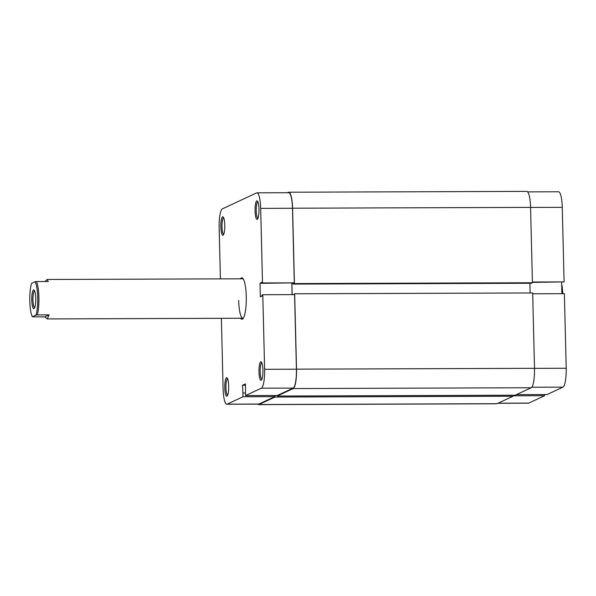 <?xml version="1.0" encoding="UTF-8"?>
<svg xmlns="http://www.w3.org/2000/svg" width="596" height="596" viewBox="0 0 596 596"><rect width="100%" height="100%" fill="white"/><g stroke="black" fill="none" stroke-linecap="round" stroke-linejoin="round"><path stroke-width="0.89" d="M287.51 192.709L288.397 192.299A17.753 3.777 89.8 0 1 288.762 192.217L526.76 191.383A17.753 3.777 89.8 0 1 530.574 207.386L532.414 282.75L531.334 283.256L293.336 284.083L293.314 283.212M529.896 283.264L530.135 292.964M293.597 294.625L294.67 293.783L532.668 292.956L534.508 368.321A17.753 3.777 89.8 0 1 531.185 387.743L515.16 395.215L277.17 396.042L277.155 395.476M512.97 395.223L512.992 396.228L496.967 403.701A17.753 3.777 89.8 0 1 496.595 403.783L258.604 404.617A17.753 3.777 89.8 0 1 257.718 404.125M274.957 395.483L274.994 397.055L258.977 404.528A17.753 3.777 89.8 0 1 258.604 404.617M294.67 293.783L296.517 369.155A17.753 3.777 89.8 0 1 293.187 388.57L277.17 396.042M292.867 283.219L291.891 283.666L292.159 294.625M288.762 192.217A17.753 3.777 89.8 0 1 292.584 208.213L294.424 283.577L293.336 284.083M532.414 282.75L294.424 283.577M293.329 283.666L291.891 283.666M512.992 396.228L274.994 397.055M224.774 225.117A9.268 1.974 89.8 0 1 223.276 235.077A9.268 1.974 89.8 0 1 220.855 226.949A9.268 1.974 89.8 0 1 223.209 216.989A9.268 1.974 89.8 0 1 224.774 225.117M223.671 217.756A8.284 1.766 -90.2 0 0 222.025 226.852A8.284 1.766 -90.2 0 0 223.731 234.31M258.992 209.159A9.268 1.974 89.8 0 1 257.494 219.119A9.268 1.974 89.8 0 1 255.066 210.991A9.268 1.974 89.8 0 1 257.427 201.031A9.268 1.974 89.8 0 1 258.992 209.159M257.889 201.798A8.284 1.766 -90.2 0 0 256.243 210.887A8.284 1.766 -90.2 0 0 257.949 218.352M228.708 386.059A9.268 1.974 89.8 0 1 227.21 396.02A9.268 1.974 89.8 0 1 224.781 387.892A9.268 1.974 89.8 0 1 227.143 377.924A9.268 1.974 89.8 0 1 228.708 386.059M227.605 378.698A8.284 1.766 -90.2 0 0 225.959 387.787A8.284 1.766 -90.2 0 0 227.665 395.245M262.925 370.101A9.268 1.974 89.8 0 1 261.421 380.062A9.268 1.974 89.8 0 1 258.999 371.926A9.268 1.974 89.8 0 1 261.361 361.966A9.268 1.974 89.8 0 1 262.925 370.101M261.823 362.733A8.284 1.766 -90.2 0 0 260.176 371.829A8.284 1.766 -90.2 0 0 261.882 379.287M240.471 278.809A20.711 4.41 89.8 0 1 242.781 278.31A20.711 4.41 89.8 0 1 246.267 296.48A20.711 4.41 89.8 0 1 242.922 318.733A20.711 4.41 89.8 0 1 240.613 318.249M238.676 300.466A19.72 4.202 -90.2 0 0 242.922 318.242A19.72 4.202 -90.2 0 0 243.377 318.13M296.413 369.2A17.254 3.673 89.8 0 1 293.18 388.078L277.319 395.476L245.522 395.588L261.383 388.19A17.254 3.673 -90.2 0 0 264.617 369.311L296.413 369.2L294.588 294.618L262.791 294.729L264.617 369.311M260.683 208.376L262.501 282.951L294.297 282.847L292.48 208.265L260.683 208.376A17.254 3.673 -90.2 0 0 256.965 192.821A17.254 3.673 -90.2 0 0 256.608 192.903L222.39 208.861A17.254 3.673 -90.2 0 0 219.164 227.739L220.408 278.876M221.377 318.316L223.098 388.674A17.254 3.673 -90.2 0 0 226.808 404.23A17.254 3.673 -90.2 0 0 227.165 404.148L243.019 396.75L274.816 396.638L258.962 404.036A17.254 3.673 89.8 0 1 258.604 404.118L226.808 404.23M274.793 395.483L274.816 396.638M256.965 192.821L288.762 192.709A17.254 3.673 89.8 0 1 292.48 208.265M294.297 282.847L261.711 283.324L261.689 282.34L260.02 283.122L260.355 296.86L262.024 296.085L262.002 295.102L262.791 294.729M291.816 283.219L292.1 294.625M243.243 278.913A19.72 4.202 -90.2 0 0 242.781 278.801L47.158 279.479L48.276 281.498L36.52 281.535A19.72 4.202 89.8 0 1 38.904 297.3A19.72 4.202 89.8 0 1 37.332 314.904L35.939 315.105A18.737 3.993 -90.2 0 0 37.727 297.404A18.737 3.993 -90.2 0 0 35.127 281.744L36.52 281.535M245.522 395.588L245.455 383.906L242.527 385.269L243.019 396.75M262.501 282.951L261.711 283.324M261.704 283.115L260.02 283.122M245.485 385.262L242.527 385.269M245.463 393.017L242.93 393.025M532.682 293.791L564.375 293.679L566.2 368.261A17.254 3.673 89.8 0 1 562.967 387.139L547.113 394.537L516.389 394.641M512.977 395.811L544.61 395.699L528.749 403.097A17.254 3.673 89.8 0 1 528.391 403.179L497.846 403.291M544.61 395.699L544.58 394.545M527.646 191.875L558.556 191.77A17.254 3.673 89.8 0 1 562.266 207.326L564.092 281.908L532.399 282.012M532.407 282.385L564.092 281.908M561.886 293.686L561.611 282.28M35.745 298.328A9.372 1.997 89.8 0 1 34.233 308.393A9.372 1.997 89.8 0 1 31.782 300.175A9.372 1.997 89.8 0 1 34.166 290.103A9.372 1.997 89.8 0 1 35.745 298.328M34.628 290.87A8.381 1.788 -90.2 0 0 32.951 300.071A8.381 1.788 -90.2 0 0 34.687 307.625M35.127 281.744L31.588 283.391A18.737 3.993 -90.2 0 0 29.8 301.099A18.737 3.993 -90.2 0 0 32.4 316.759L44.693 316.916L47.3 318.927L49.088 314.867L37.332 314.904M45.013 281.506L47.158 279.479M562.035 293.686A19.72 4.202 -90.2 0 0 561.797 290.066M561.655 284.106A18.737 3.993 89.8 0 1 562.788 293.686M35.939 315.105L32.4 316.759M49.088 314.867L44.693 316.916M530.574 207.386L292.584 208.213M534.508 368.321L296.517 369.155M531.185 387.743L293.187 388.57M496.967 403.701L258.977 404.528M293.18 388.078L261.383 388.19M227.165 404.148L258.962 404.036M534.508 368.373L566.2 368.261M498.025 403.201L528.749 403.097M562.266 207.326L530.574 207.43M562.967 387.139L531.766 387.244M47.3 318.927L242.922 318.242"/></g></svg>
